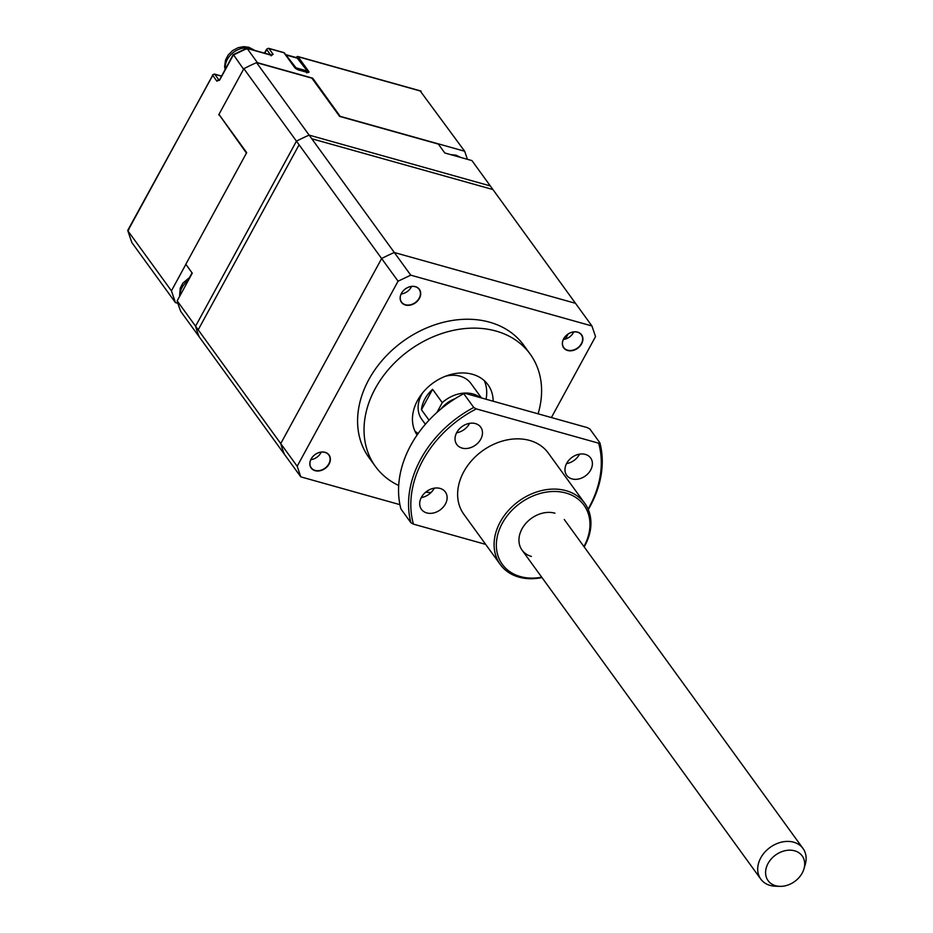 <?xml version="1.0" encoding="UTF-8"?>
<svg xmlns="http://www.w3.org/2000/svg" width="933" height="933" viewBox="0 0 933 933"><rect width="100%" height="100%" fill="white"/><g stroke="black" fill="none" stroke-linecap="round" stroke-linejoin="round"><path stroke-width="1.4" d="M481.428 397.924L470.99 383.545A30.427 23.582 144 0 0 460.109 376.197A30.427 23.582 144 0 0 445.636 376.186M480.308 397.61A30.427 23.582 144 0 0 473.008 393.983A30.427 23.582 144 0 0 442.265 402.648L432.585 389.318A30.427 23.582 144 0 0 421.448 409.739L432.585 389.318M493.172 401.225A43.466 33.681 144 0 0 487.994 384.769A43.466 33.681 144 0 0 472.448 374.285A43.466 33.681 144 0 0 424.632 390.53A43.466 33.681 144 0 0 417.074 435.023M414.882 431.034A43.466 33.681 144 0 0 418.112 433.53M425.588 492.262A95.621 74.104 144 0 0 431.093 492.461M538.073 413.809A95.621 74.104 144 0 0 530.201 354.143A95.621 74.104 144 0 0 496.018 331.063A95.621 74.104 144 0 0 389.901 367.835A95.621 74.104 144 0 0 375.428 466.465A95.621 74.104 144 0 0 398.683 485.487M530.201 354.143L523.751 345.245A95.621 74.104 144 0 0 489.557 322.177A95.621 74.104 144 0 0 383.451 358.948A95.621 74.104 144 0 0 368.967 457.567L375.428 466.465M415.43 286.653A11.079 8.595 144 0 0 401.435 293.312A11.079 8.595 144 0 0 405.423 305.021A11.079 8.595 144 0 0 419.418 298.35A11.079 8.595 144 0 0 415.43 286.653M415.255 286.711A10.869 8.42 144 0 0 403.196 290.898A10.869 8.42 144 0 0 401.552 302.105A10.869 8.42 144 0 0 405.435 304.729A10.869 8.42 144 0 0 417.494 300.543A10.869 8.42 144 0 0 419.139 289.335A10.869 8.42 144 0 0 415.255 286.711M325.104 452.318A11.079 8.595 144 0 0 311.109 458.989A11.079 8.595 144 0 0 315.086 470.687A11.079 8.595 144 0 0 329.092 464.028A11.079 8.595 144 0 0 325.104 452.318M324.929 452.388A10.869 8.42 144 0 0 312.87 456.575A10.869 8.42 144 0 0 311.225 467.771A10.869 8.42 144 0 0 315.109 470.395A10.869 8.42 144 0 0 327.168 466.22A10.869 8.42 144 0 0 328.813 455.012A10.869 8.42 144 0 0 324.929 452.388M399.919 504.648L300.788 476.856L297.184 466.255L398.076 281.195L410.753 275.165L591.93 325.967L595.534 336.568L551.391 417.541M591.93 325.967L492.939 189.551L311.774 138.749L410.753 275.165M398.076 281.195L299.096 144.79L198.193 329.839L297.184 466.255M300.788 476.856L201.808 340.44M310.829 459.654A10.869 8.42 144 0 0 321.22 452.132M401.167 293.988A10.869 8.42 144 0 0 411.546 286.454M567.614 350.493A11.079 8.595 144 0 0 581.621 343.834A11.079 8.595 144 0 0 577.632 332.125A11.079 8.595 144 0 0 563.637 338.784A11.079 8.595 144 0 0 567.614 350.493M486.058 399.231A43.466 33.681 144 0 0 484.297 380.664M422.602 392.898A30.427 23.582 144 0 0 421.739 419.279L425.366 424.27M421.448 409.739L429.04 420.188M436.924 412.468L442.265 402.648M577.457 332.195A10.869 8.42 144 0 0 565.398 336.37A10.869 8.42 144 0 0 563.754 347.577A10.869 8.42 144 0 0 567.637 350.202A10.869 8.42 144 0 0 579.696 346.026A10.869 8.42 144 0 0 581.341 334.819A10.869 8.42 144 0 0 577.457 332.195M563.357 339.46A10.869 8.42 144 0 0 573.737 331.926M246.277 49.181L247.128 48.458L246.277 49.181L247.128 48.458L257.45 62.686L312.707 78.185L312.357 78.827M243.583 69.217L233.74 55.152M312.707 78.185L340.358 116.602M340.463 116.415L464.657 151.239L420.212 90.968M467.41 159.31L464.657 151.239M175.416 302.595L131.856 242.568L127.868 230.789L171.427 290.816L175.416 302.595L177.888 303.283M171.427 290.816L185.865 264.331M189.656 277.218L192.035 272.844M128.964 229.693L127.809 230.241L213.062 74.803M296.962 56.808A1.738 0.933 105.7 0 1 297.744 56.493A1.738 0.933 105.7 0 1 298.059 56.726A1.738 1.353 144 0 0 296.041 57.508M246.44 153.094L218.987 114.444M219.477 115.121L218.742 114.911M256.552 62.651A165.164 128.008 144 0 0 243.863 68.68L296.461 141.163A165.164 128.008 -36 0 1 309.138 135.122L256.552 62.651L311.867 78.162L339.624 116.403L438.347 144.079L444.796 152.977L471.923 160.581L490.303 185.924L309.138 135.122A165.164 128.008 144 0 0 296.461 141.163L195.568 326.212L177.177 300.869L192.28 273.171L185.819 264.284L246.697 152.627L218.952 114.386L243.863 68.68M177.177 300.869A165.164 128.008 -36 0 0 180.78 311.47L199.172 336.813A165.164 128.008 -36 0 1 195.568 326.212A165.164 128.008 144 0 0 199.172 336.813L284.355 454.196A165.164 128.008 -36 0 1 280.74 443.595L195.568 326.212L296.461 141.163L381.632 258.534L280.74 443.595M381.632 258.534A165.164 128.008 -36 0 1 394.321 252.505L309.138 135.122L490.303 185.924L575.486 303.307L394.321 252.505M565.386 339.052L568.127 334.014M307.295 71.001L296.018 67.829L285.988 55L297.265 58.173L307.295 71.001L306.7 72.098M297.265 58.173A4.35 2.344 -74.3 0 0 296.519 57.648L285.591 54.58M797.832 878.828A21.062 16.316 144 0 0 803.954 868.88A21.062 16.316 144 0 0 795.674 851.141A21.062 16.316 144 0 0 772.431 857.695A21.062 16.316 144 0 0 766.04 876.262A21.062 16.316 144 0 0 779.883 886.35A21.062 16.316 144 0 0 797.832 878.828M779.883 886.35L775.405 886.21A26.077 20.211 -36 0 1 760.803 879.131A26.077 20.211 -36 0 1 766.18 850.733A26.077 20.211 -36 0 1 803.021 848.505A26.077 20.211 -36 0 1 805.214 864.588L803.954 868.88M440.982 408.957A26.077 20.211 -36 0 1 443.537 406.1A26.077 20.211 -36 0 1 455.199 398.636M572.011 478.909A14.776 11.453 144 0 0 588.408 473.218A14.776 11.453 144 0 0 590.647 457.986A14.776 11.453 144 0 0 585.364 454.418A14.776 11.453 144 0 0 568.967 460.097A14.776 11.453 144 0 0 566.728 475.34A14.776 11.453 144 0 0 572.011 478.909M566.541 463.596A14.776 11.453 144 0 0 579.545 454.161M462.08 448.085A14.776 11.453 144 0 0 478.477 442.405A14.776 11.453 144 0 0 480.717 427.162A14.776 11.453 144 0 0 475.433 423.594A14.776 11.453 144 0 0 459.036 429.273A14.776 11.453 144 0 0 456.797 444.516A14.776 11.453 144 0 0 462.08 448.085M456.61 432.772A14.776 11.453 144 0 0 469.614 423.337M426.731 512.917A14.776 11.453 144 0 0 443.14 507.225A14.776 11.453 144 0 0 445.368 491.983A14.776 11.453 144 0 0 440.084 488.425A14.776 11.453 144 0 0 423.687 494.105A14.776 11.453 144 0 0 421.448 509.348A14.776 11.453 144 0 0 426.731 512.917M421.261 497.604A14.776 11.453 144 0 0 434.265 488.169M541.956 577.55A52.155 40.422 -36 0 1 518.946 577.13A52.155 40.422 -36 0 1 500.298 564.535A52.155 40.422 -36 0 1 508.193 510.748A52.155 40.422 -36 0 1 566.074 490.688A52.155 40.422 -36 0 1 584.723 503.272A52.155 40.422 -36 0 1 584.175 546.925M500.298 564.535L463.841 514.293A52.155 40.422 -36 0 1 471.736 460.505A52.155 40.422 -36 0 1 529.617 440.446A52.155 40.422 -36 0 1 548.266 453.03L584.723 503.272M583.906 546.54A50.417 39.069 144 0 0 565.934 493.021A50.417 39.069 144 0 0 502.257 523.331A50.417 39.069 144 0 0 520.381 576.571A50.417 39.069 144 0 0 541.688 577.177M599.896 442.837L598.636 443.187L476.296 408.887L473.742 407.464L463.748 393.679L465.007 393.329L587.347 427.629L589.901 429.052L599.896 442.837A104.309 80.844 -36 0 1 588.28 509.593M588.07 509.126A102.572 79.492 144 0 0 598.636 443.187M463.748 393.679A104.309 80.844 144 0 0 400.91 508.928L410.905 522.713L413.459 524.136L485.673 544.382M476.296 408.887A102.572 79.492 144 0 0 413.459 524.136M410.905 522.713A104.309 80.844 -36 0 1 473.742 407.464M531.367 556.406A26.077 20.211 -36 0 1 522.002 528.859A26.077 20.211 -36 0 1 554.937 513.185M179.917 295.843A18.252 14.147 -36 0 1 188.349 280.378M213.704 74.407A1.738 0.933 105.7 0 1 214.497 74.08A1.738 0.933 105.7 0 1 214.812 74.313L218.998 80.098A1.738 1.353 144 0 0 216.806 81.148L219.663 80.04L233.297 55.047L247.128 48.458L271.596 55.327A1.738 0.933 -74.3 0 0 271.281 55.094A1.738 0.933 -74.3 0 0 270.908 55.117M127.868 230.789L212.607 75.363A1.738 1.353 144 0 1 214.812 74.313L221.424 76.168M264.75 53.251L266.745 49.601L270.512 54.79M267.841 48.644A1.738 0.933 105.7 0 1 268.622 48.318A1.738 0.933 105.7 0 1 268.937 48.551A1.738 1.353 -36 0 0 266.745 49.601L267.188 49.041M421.098 91.224L298.059 56.726L308.706 71.398A3.475 1.155 -151.4 0 1 307.179 72.377L298.723 70.01A3.475 1.155 -151.4 0 1 294.606 67.444L283.959 52.761L268.937 48.551L273.124 54.336L271.596 55.327M273.124 54.336A1.738 1.353 144 0 0 271.503 54.72M294.606 67.444A1.738 1.353 -36 0 1 295.225 67.864L284.577 53.181A1.738 1.353 -36 0 0 283.959 52.761A1.738 0.933 -74.3 0 0 283.644 52.528A1.738 0.933 -74.3 0 0 283.247 52.563M216.806 81.148L212.491 74.932L214.497 74.08L221.494 76.051M308.706 71.398A1.738 1.353 144 0 0 306.735 72.109M307.179 72.377A1.738 0.933 -74.3 0 0 306.864 72.144A1.738 0.933 -74.3 0 0 306.467 72.179M298.723 70.01A1.738 0.933 -74.3 0 0 298.397 69.777A1.738 0.933 -74.3 0 0 298.059 69.788M306.63 72.879L307.447 72.249L298.397 69.777L295.225 67.864A1.738 1.353 -36 0 1 295.411 68.261M225.331 69.007A18.252 14.147 -36 0 1 232.749 52.948A18.252 14.147 -36 0 1 250.417 48.423A18.252 14.147 -36 0 1 254.522 50.382M455.187 155.881A18.252 14.147 -36 0 1 457.636 156.347A18.252 14.147 -36 0 1 459.876 157.199M562.832 346.318L563.754 347.577M580.419 333.559L581.341 334.819M179.556 296.507L180.232 288.134L182.88 283.131L190.239 276.914M246.685 48.259L233.133 54.709L219.313 80.331M271.048 55.817L271.865 55.187L246.86 48.236M264.436 53.169L266.628 49.157L268.622 48.318L283.644 52.528A1.738 1.738 0 0 1 284.577 53.181M131.763 242.382L127.786 230.614M297.744 56.493L420.736 90.968M225.098 69.427L224.631 66.5L225.541 59.992L228.188 55L232.655 50.557L238.137 47.688L243.548 46.65L248.831 47.256L254.802 50.464M450.581 154.598L456.05 155.181L460.855 157.479M803.021 848.505L564.267 519.483M760.803 879.131L522.048 550.108"/></g></svg>
